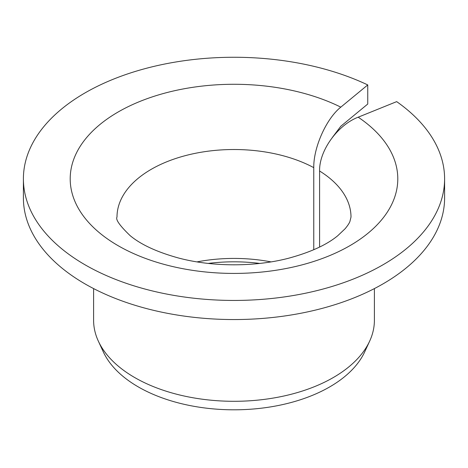 <?xml version="1.0" encoding="UTF-8"?>
<svg xmlns="http://www.w3.org/2000/svg" width="468" height="468" viewBox="0 0 468 468"><rect width="100%" height="100%" fill="white"/><g stroke="black" fill="none" stroke-linecap="round" stroke-linejoin="round"><path stroke-width="0.7" d="M319.591 247.046L319.591 171.007C319.112 150.702 337.603 125.014 358.19 117.193A163.8 94.571 180 0 1 272.417 270.785A163.8 94.571 180 0 1 74.769 156.675A163.8 94.571 180 0 1 340.803 107.149C326.389 118.539 313.437 147.426 313.771 167.649L313.771 249.736M332.286 137.569L340.803 126.261L367.749 104.036L367.749 84.93A210.6 121.586 180 0 0 144.045 68.913A210.6 121.586 180 0 0 23.4 178.852A210.6 121.586 180 0 0 234 300.444A210.6 121.586 180 0 0 444.6 178.852A210.6 121.586 180 0 0 396.677 101.632L358.19 117.193M197.016 261.887A117 67.55 180 0 1 270.984 261.887M208.213 263.42A121.054 69.89 180 0 1 259.787 263.42M444.6 178.852L444.6 197.958A210.6 121.586 180 0 1 234 319.55A210.6 121.586 180 0 1 23.4 197.958L23.4 178.852M367.749 84.93L340.803 107.149M374.4 288.586L374.4 320.241A140.4 81.058 180 0 1 369.673 341.102A140.4 81.058 180 0 1 234 401.298A140.4 81.058 180 0 1 98.327 341.102A140.4 81.058 180 0 1 93.6 320.241L93.6 288.586M369.673 341.102L364.73 351.807A135.287 78.109 180 0 1 234 409.81A135.287 78.109 180 0 1 103.27 351.807L98.327 341.102M319.591 171.007A117 67.55 180 0 1 351 217.064L349.9 221.551C349.181 223.382 347.578 225.781 345.097 228.753L337.726 235.749C326.746 244.834 310.331 252.334 288.481 258.26C254.545 267.111 211.998 266.976 178.279 257.938C156.944 252.006 140.909 244.583 130.168 235.667C119.802 225.705 115.415 219.504 117 217.064A117 67.55 180 0 1 187.335 155.124A117 67.55 180 0 1 313.771 167.649"/></g></svg>
